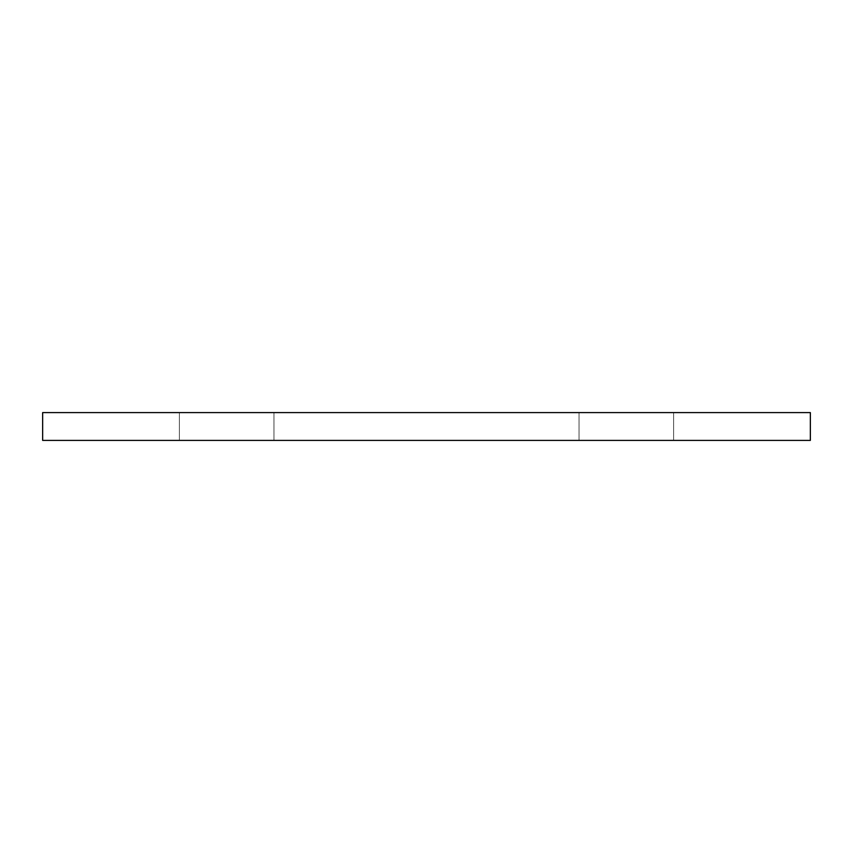 <?xml version="1.0" encoding="UTF-8"?>
<svg xmlns="http://www.w3.org/2000/svg" width="853" height="853" viewBox="0 0 853 853"><rect width="100%" height="100%" fill="white"/><g stroke="black" fill="none" stroke-linecap="round" stroke-linejoin="round"><path stroke-width="0.64" stroke-dasharray="4.26 3.2" d="M179.386 440.404L179.386 412.596L273.952 412.596L179.386 412.596L273.952 412.596L179.386 412.596L179.386 440.404L273.952 440.404L273.952 412.596L273.952 440.404L179.386 440.404M579.048 440.404L579.048 412.596L673.614 412.596L579.048 412.596L673.614 412.596L579.048 412.596L579.048 440.404L673.614 440.404L673.614 412.596L673.614 440.404L579.048 440.404M42.65 440.404L810.35 440.404M42.65 412.596L810.35 412.596"/><path stroke-width="1.28" d="M810.35 440.404L42.65 440.404L42.65 412.596L810.35 412.596L810.35 440.404"/></g></svg>

